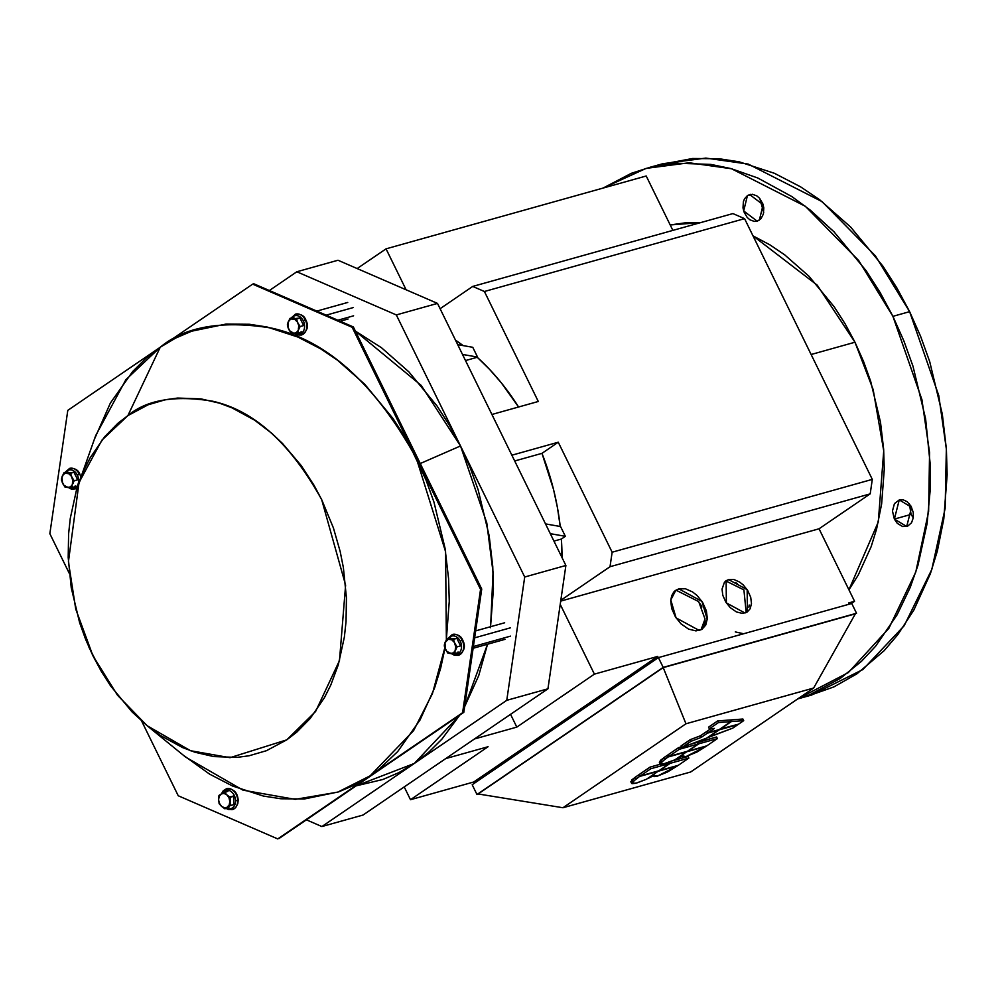 <?xml version="1.0" encoding="UTF-8"?>
<svg xmlns="http://www.w3.org/2000/svg" width="997" height="997" viewBox="0 0 997 997"><rect width="100%" height="100%" fill="white"/><g stroke="black" fill="none" stroke-linecap="round" stroke-linejoin="round"><path stroke-width="1.5" d="M459.779 715.111L441.833 739.226L428.722 752.249L414.328 763.44L506.763 700.33L524.709 577.001L460.514 445.958L420.26 463.53L460.514 445.958L421.195 385.415L355.406 331.141M848.933 589.8L878.282 521.979L883.728 450.856L873.16 389.59L854.977 342.233L811.134 354.508L854.977 342.233L863.539 361.45L870.643 381.19L880.488 422.18L883.654 449.385L884.252 469.462L881.635 503.946L876.6 528.996L871.166 546.618L858.243 575.057L848.946 589.825M658.78 164.841L692.554 158.511L719.236 158.76L739.276 161.85L774.445 173.304L800.653 186.875L819.459 199.587L850.678 227.079L882.968 266.211L897.001 288.145L909.625 311.662L892.913 316.336L880.301 292.819L866.268 270.885L833.966 231.765L810.387 210.217L791.867 196.583L757.745 177.977L730.938 168.568L710.873 164.418L675.841 163.184L649.894 167.334L631.338 173.304L603.06 188.072L646.106 168.381L689.151 162.773L731.511 168.755L805.377 206.304L858.716 260.566L892.913 316.336L909.625 311.662L875.428 255.893L822.076 201.631L748.224 164.081L705.864 158.087L662.818 163.707L649.496 167.434M735.312 631.911L743.6 633.756M909.389 503.884L911.071 514.402L894.359 519.088L899.257 499.921L911.607 507.311L906.697 526.478L894.359 519.088L911.071 514.402L913.289 517.829M747.414 195.636L749.682 194.577L763.104 204.759L759.378 220.075L757.109 221.135L743.687 210.953L747.414 195.636L752.461 194.29L756.785 195.861L759.564 198.216L762.83 203.862L763.789 207.837L763.403 213.994L760.998 218.679L757.558 221.022L754.33 221.421L749.993 219.851L747.227 217.496L743.961 211.85L743.002 207.875L743.388 201.718L744.535 198.789L747.414 195.636M726.277 581.164L728.583 579.593L747.164 589.676L747.389 611.859L744.946 612.993L726.364 602.911L726.128 580.728L728.583 579.593L726.277 581.164L743.912 589.9L746.18 612.544M701.041 629.73L705.029 619.037L698.71 601.627L676.552 590.448L678.845 588.878L701.963 601.428L707.259 619.361L702.249 629.032L699.209 630.44L676.091 617.891L670.794 599.957L675.804 590.286L678.845 588.878L674.707 591.159M355.393 331.116L381.477 347.716L408.832 371.819L437.147 406.115L449.448 425.345L460.514 445.958L396.32 314.927L296.819 271.77L337.983 260.242L437.496 303.4L565.885 565.473L547.939 688.802L363.07 815.023L321.894 826.55L414.328 763.44L398.937 772.588L382.836 779.504L356.178 785.835L414.328 763.44L459.767 715.123M561.373 539.041L565.349 536.311L550.307 533.669L565.349 536.311L561.373 539.041L562.009 557.572A215.19 159.009 -105.6 0 0 561.373 539.041L553.946 541.109L561.373 539.041M545.509 523.899L560.563 526.541L565.349 536.311L560.563 526.541L545.509 523.899M560.227 526.478A215.19 159.009 -105.6 0 0 541.969 453.348L514.689 460.975L541.969 453.348L553.547 489.502L557.51 507.984L560.252 526.752M457.698 344.65L472.752 347.292L477.538 357.063L462.496 354.433L477.538 357.063L472.752 347.292L457.698 344.65M465.499 360.565L477.227 357.275L489.639 369.451L501.242 382.723L518.577 407A215.19 159.009 -105.6 0 0 477.227 357.275L465.499 360.565M510.551 714.326L516.807 727.112L594.399 674.134L560.227 604.369L594.399 674.134L657.659 656.425L658.269 657.696L657.659 656.425L594.399 674.134L516.807 727.112L474.472 738.964L516.807 727.112L510.551 714.326M560.812 600.306L610.027 566.707L612.133 552.213L558.258 442.219L541.969 453.348L558.258 442.219L612.133 552.213L872.3 479.383L870.194 493.864L819.048 528.784L854.566 601.303L851.114 603.659L854.566 601.303L819.048 528.784L560.7 601.116L819.048 528.784L870.194 493.864L610.027 566.707L560.812 600.306M463.131 345.61A215.19 159.009 -105.6 0 0 455.479 340.114L463.144 345.61M538.293 401.479L484.405 291.498L472.728 286.426L440.088 308.709L472.728 286.426L732.895 213.582L744.572 218.655L872.3 479.383L744.572 218.655L484.405 291.498L538.293 401.479L491.907 414.478L538.293 401.479M406.115 289.791L386.051 248.839L357.163 268.554L386.051 248.839L646.218 175.995L672.863 230.394L646.218 175.995L386.051 248.839L406.115 289.791M404.221 786.92L410.49 799.706L488.081 746.728L410.49 799.706L404.221 786.92M714.413 728.408L708.182 732.658L719.198 729.58L730.863 721.616L718.513 722.538L709.353 728.795L714.413 728.408L708.182 732.658L719.198 729.58L730.863 721.616L718.513 722.538L709.353 728.795L708.555 727.162L717.715 720.906L730.066 719.984L730.863 721.616L730.066 719.984L717.715 720.906L708.555 727.162L709.353 728.795L714.413 728.408M682.671 755.863L676.178 758.954L687.269 751.314L676.278 759.178L682.671 755.863L682.646 757.134L685.948 756.636L697.115 751.95L706.038 746.367L687.407 751.588L706.038 746.367L685.948 756.636L682.671 755.863L682.272 756.897L681.474 755.265M659.565 762.493L660.425 760.35L667.23 755.377L668.027 757.01L660.301 763.091L660.55 764.213L662.955 764.113L674.882 759.839L686.671 751.788L668.027 757.01L686.671 751.788L674.882 759.839L665.111 763.59L660.164 763.914L664.75 759.253L663.952 757.62L667.23 755.377L668.102 755.128L667.23 755.377L668.027 757.01L664.75 759.253L663.952 757.62L659.366 762.281L660.164 763.914M639.501 776.476L631.774 782.558L632.023 783.692L635.874 783.256L646.355 779.305L658.145 771.267L639.501 776.476L636.223 778.719L635.425 777.087L638.703 774.856L635.425 777.087L636.223 778.719L631.637 783.38L636.585 783.056L646.355 779.305L658.145 771.267L639.501 776.476L638.703 774.856L639.501 776.476M732.745 728.134L737.867 724.632L719.223 729.854L707.808 737.643L732.745 728.134L707.708 737.431L719.099 729.605L737.867 724.632L732.745 728.134M738.578 724.158L743.7 720.657L731.349 721.579L719.934 729.38L738.578 724.158L719.822 729.156L731.349 721.579L730.552 719.959L742.902 719.024L743.7 720.657L738.578 724.158M701.252 737.394L691.046 741.294L681.898 747.538L706.823 738.029L718.488 730.066L707.471 733.144L701.252 737.394L700.455 735.774L706.674 731.511L707.509 731.287L706.674 731.511L707.471 733.144L718.488 730.066L706.823 738.029L681.898 747.538L681.101 745.906L690.248 739.662L700.455 735.774L701.252 737.394L691.046 741.294L681.898 747.538L681.101 745.906L690.248 739.662L700.455 735.774L706.674 731.511L707.471 733.144L701.252 737.394M654.144 775.342L647.651 778.433L658.743 770.793L647.763 778.645L654.144 775.342L654.119 776.613L657.422 776.115L667.467 772.002L677.524 765.833L658.88 771.055L677.524 765.833L657.422 776.115L654.144 775.342L653.758 776.376L652.96 774.744M855.364 613.816L663.217 667.616L685.961 723.772L813.652 688.03L855.364 613.816L813.652 688.03L690.659 771.99L562.969 807.744L478.149 793.961L562.969 807.744L685.961 723.772L663.217 667.616L478.149 793.961L663.217 667.616L855.364 613.816M562.969 807.744L690.659 771.99L813.652 688.03L685.961 723.772L562.969 807.744M672.987 760.686L688.08 756.461L688.877 758.081L678.272 765.335L659.628 770.544L678.272 765.335L688.877 758.081L670.233 763.303L659.628 770.544L670.233 763.303L669.623 762.069L670.233 763.303L688.877 758.081L688.08 756.461L672.987 760.686M639.451 774.345L650.056 767.104L660.475 764.188L650.056 767.104L650.854 768.724L669.498 763.515L658.892 770.756L640.248 775.978L639.451 774.345L650.056 767.104L650.854 768.724L640.248 775.978L639.451 774.345M631.039 781.972L631.911 779.816L635.425 777.087L630.839 781.76L631.637 783.38M667.978 754.866L678.583 747.625L681.537 746.803L678.583 747.625L667.978 754.866L668.775 756.499L687.419 751.277L698.025 744.036L687.419 751.277L668.775 756.499L667.978 754.866M690.173 744.385L697.227 742.404L698.025 744.036L679.381 749.258L668.775 756.499L679.381 749.258L678.583 747.625L679.381 749.258L698.025 744.036L697.227 742.404L690.173 744.385M697.327 742.628L716.594 736.982L717.391 738.615L706.786 745.856L688.142 751.077L706.786 745.856L717.391 738.615L698.76 743.837L688.142 751.077L698.76 743.837L697.962 742.204L716.594 736.982L717.391 738.615L698.76 743.837L697.962 742.204L697.327 742.628M707.384 731.038L710.836 728.682L707.384 731.038L708.182 732.658L707.384 731.038M472.192 784.739L658.406 657.609L851.737 603.484L856.535 613.255L663.192 667.379L476.977 794.522L478.672 794.048L476.977 794.522L472.192 784.739L658.406 657.609L851.737 603.484L856.535 613.255L663.192 667.379L476.977 794.522L472.192 784.739M704.68 622.913L705.041 620.122M701.938 606.974L700.255 603.883M748.897 607.248L749.183 605.017M737.331 583.631L735.4 582.497M759.801 198.54L763.702 212.486M798.597 698.685L811.583 695.046L862.854 669.573L904.204 625.705L931.809 569.449L945.144 508.383L946.352 449.036L938.763 395.535L909.625 311.662L920.592 336.301L929.703 361.599L942.315 414.154L946.377 449.036L947.15 474.771L943.785 518.976L937.342 551.104L930.375 573.699L913.813 610.152L897.823 634.64L884.189 650.642L856.946 673.81L833.853 686.921L808.206 695.993M910.71 513.642L911.221 514.726M797.6 698.984L809.639 694.809L840.234 678.483L861.383 661.397L875.603 646.23L897.101 614.825L910.224 587.407L917.95 565.349L927.085 523.649L930.189 490.075L930.226 464.477L925.615 418.84L913.003 366.273L903.893 340.974L892.913 316.336L921.901 399.56L929.565 452.588L928.618 511.449L915.757 572.141L888.863 628.334L848.31 672.589L797.737 698.897M700.729 222.593L670.196 224.948L685.662 222.78L700.791 222.568M753.009 235.865L769.983 244.901L784.664 254.821L809.003 276.269L834.19 306.777L845.144 323.888L854.977 342.233L817.266 285.192L753.009 235.865M894.359 519.088L892.465 510.987L894.446 503.597L899.406 499.846L903.294 499.858L907.145 501.715L910.959 506.102L913.264 512.433L913.314 517.68L911.52 522.802L907.606 526.179L902.671 526.541L897.288 523.35L894.359 519.088M849.195 604.194L848.597 602.973L854.566 601.303L848.597 602.973L849.195 604.194M728.583 579.593L733.879 579.494L739.624 582.061L743.251 584.927L747.663 590.436L750.716 597.278L751.476 603.484L750.205 608.681L747.239 612.008L742.354 613.379L736.422 611.946L730.265 607.659L725.866 602.163L722.8 595.309L722.04 589.102L724.483 582.123L728.583 579.593M678.845 588.878L685.438 588.766L692.591 591.956L697.102 595.521L702.586 602.362L706.387 610.887L707.334 618.601L705.739 625.069L702.05 629.207L695.981 630.902L688.603 629.132L680.951 623.798L675.468 616.956L671.666 608.432L670.719 600.717L671.679 595.732L673.748 592.044L678.845 588.878M474.36 783.256L473.737 781.997L410.49 799.706L473.737 781.997L657.659 656.425L473.737 781.997L474.36 783.256M445.734 758.58L488.081 746.728L445.734 758.58M511.86 455.205L558.258 442.219L511.86 455.205M490.611 626.702L493.041 572.191L486.773 522.877L460.514 445.958L470.135 467.556L478.124 489.739L489.178 535.825L492.742 566.396L493.415 588.953L490.474 627.711M464.602 706.898L487.533 644.236L478.71 675.679L464.191 707.633M306.403 819.821L321.894 826.55L306.403 819.821M296.819 271.77L269.352 290.526L296.819 271.77L396.32 314.927L437.496 303.4L565.885 565.473L547.939 688.802L363.07 815.023L321.894 826.55L506.763 700.33L547.939 688.802L506.763 700.33L524.709 577.001L565.885 565.473L524.709 577.001L396.32 314.927L437.496 303.4L337.983 260.242L296.819 271.77M718.513 722.538L717.715 720.906L718.513 722.538M668.925 762.331L669.498 763.515L658.892 770.756L640.248 775.978L650.854 768.724L669.498 763.515L668.925 762.331M730.552 719.959L742.902 719.024L743.7 720.657L731.349 721.579L730.552 719.959M691.046 741.294L690.248 739.662L691.046 741.294M663.192 667.379L658.406 657.609L663.192 667.379M612.133 552.213L872.3 479.383L870.194 493.864L610.027 566.707L612.133 552.213M472.728 286.426L732.895 213.582L744.572 218.655L484.405 291.498L472.728 286.426M229.497 796.865L233.659 796.316L230.17 797.301L230.344 805.576L233.846 804.604L230.344 805.576L230.17 797.301L226.892 794.883L229.484 796.852M504.656 622.776L475.656 630.889L504.656 622.776M474.647 637.843L510.339 627.848L474.647 637.843M510.526 636.136L473.376 646.53L510.526 636.136M473.126 648.274L505.018 639.339L473.126 648.274M347.729 302.452L316.809 311.101L347.729 302.452M326.156 315.164L353.412 307.525L326.156 315.164M353.599 315.812L337.833 320.224L353.599 315.812M340.176 321.233L348.09 319.015L340.176 321.233M178.239 795.756L141.649 721.08L178.239 795.756L277.739 838.913L370.174 775.803L413.581 730.664L432.449 693.576L445.509 645.233L432.449 693.576L413.581 730.664L370.174 775.803L354.782 784.951L338.681 791.867L304.334 798.983L280.955 798.771L263.382 796.055L232.55 786.01L209.582 774.121L183.112 755.041L209.582 774.121L232.55 786.01L263.382 796.055L280.955 798.771L304.334 798.983L338.681 791.867L354.782 784.951L370.174 775.803L462.608 712.693L277.739 838.913L462.608 712.693L277.739 838.913L178.239 795.756L141.649 721.08L178.239 795.756L277.739 838.913L178.239 795.756M69.316 573.425L49.85 533.682L67.796 410.353L252.665 284.133L352.165 327.29L480.554 589.364L416.36 458.321C374.972 383.72 326.829 340.338 271.919 328.175C222.331 320.087 185.093 326.443 160.23 347.243L127.89 415.599C146.709 399.859 174.874 395.049 212.398 401.168C253.948 410.378 290.376 443.204 321.682 499.647L345.61 585.127L339.478 660.587L315.588 711.509L286.75 739.861L230.02 757.683L190.527 750.716L147.145 725.729L117.521 695.258L92.945 655.814L75.747 609.105L68.419 561.822L79.05 482.473L101.906 440.163L127.89 415.599L160.23 347.243L125.871 379.707L95.662 435.639L125.871 379.707L160.23 347.243L164.007 344.75L175.609 338.095L191.723 331.178L226.057 324.062L249.449 324.274L267.022 326.991L297.854 337.036L320.822 348.925L337.322 360.079L364.678 384.181L392.992 418.478L409.867 445.784L425.981 479.918L433.969 502.102L445.023 548.176L448.588 578.759L449.261 601.316L446.307 640.074L449.261 601.316L448.588 578.759L445.023 548.176L433.969 502.102L425.981 479.918L418.914 463.667L352.165 327.29L252.665 284.133L160.23 347.243L175.609 338.095L191.723 331.178L226.057 324.062L249.449 324.274L267.022 326.991L297.854 337.036L320.822 348.925L337.322 360.079L364.678 384.181L392.992 418.478L405.293 437.708L416.36 458.321L352.165 327.29L252.665 284.133L160.23 347.243L127.89 415.599C146.709 399.859 174.874 395.049 212.398 401.168C253.948 410.378 290.376 443.204 321.682 499.647L345.61 585.127L339.478 660.587L315.588 711.509L286.75 739.861L230.02 757.683L190.527 750.716L147.145 725.729L117.521 695.258L92.945 655.814L75.747 609.105L68.419 561.822L79.05 482.473L101.906 440.163L127.89 415.599L160.23 347.243L67.796 410.353L49.85 533.682L67.796 410.353L49.85 533.682L69.316 573.425M185.679 757.134L243.006 790.16L295.199 799.357L337.746 792.141L370.174 775.803L378.96 769.31L370.174 775.803L337.746 792.141L295.199 799.357L243.006 790.16L185.679 757.134L149.4 727.573L185.679 757.134M446.369 639.713L445.584 551.702L416.36 458.321C374.972 383.72 326.829 340.338 271.919 328.175C222.331 320.087 185.093 326.443 160.23 347.243L67.796 410.353L252.665 284.133L352.165 327.29L480.554 589.364L416.36 458.321L445.584 551.702L446.369 639.713M353.362 326.954L481.738 589.028L480.554 589.364L462.608 712.693L480.554 589.364L462.608 712.693L480.554 589.364L481.738 589.028L463.804 712.357L277.739 838.913L463.804 712.357L278.936 838.577L463.804 712.357L481.738 589.028L480.554 589.364L481.738 589.028L463.804 712.357L481.738 589.028L353.362 326.954L352.165 327.29L353.362 326.954L352.165 327.29L353.362 326.954L481.738 589.028L353.362 326.954L253.849 283.796L252.665 284.133L253.849 283.796L353.362 326.954L253.849 283.796L252.665 284.133L253.849 283.796L353.362 326.954M230.656 804.18L229.933 803.943L230.656 804.18M445.011 648.162L440.649 668.227L434.555 688.042L420.024 719.996L397.678 751.588L378.96 769.31L397.678 751.588L420.024 719.996L434.555 688.042L440.649 668.227L445.011 648.162M455.903 649.67L455.28 649.346L455.903 649.67M453.224 640.71L453.76 640.062L453.224 640.71M318.828 347.729L314.628 345.348L318.828 347.729M296.308 320.386L296.832 319.738L296.308 320.386M314.927 345.485L312.397 344.115L314.927 345.485M94.279 439.54L110.368 403.05L132.726 371.457L145.836 358.422L160.23 347.243L145.836 358.422L132.726 371.457L110.368 403.05L94.279 439.54M73.018 483.62L72.395 483.296L73.018 483.62M70.338 474.647L70.874 473.999L70.338 474.647M92.945 655.814L101.32 671.405L110.63 685.961L132.053 711.908L147.693 726.202L159.969 735.238L182.613 747.588L195.063 752.261L213.694 756.573L236.937 757.396L249.076 755.776L266.448 750.691L286.75 739.861L296.745 732.172L310.204 718.463L324.461 697.638L330.78 685.064L338.295 664.812L344.351 637.158L346.034 621.617L346.445 597.913L343.379 567.629L340.164 551.478L333.409 527.924L321.682 499.647L314.067 485.34L301.181 465.537L282.587 443.54L271.732 433.271L254.659 420.211L232.027 407.873L219.577 403.187L200.933 398.875L177.703 398.052L165.564 399.685L148.179 404.77L127.89 415.599L117.895 423.276L104.436 436.985L90.166 457.822L83.848 470.385L76.345 490.636L70.288 518.29L68.606 533.844L68.195 557.547L71.261 587.819L79.623 622.689L89.157 647.689L101.32 671.405L110.63 685.961L132.053 711.908L147.693 726.202L159.969 735.238L182.613 747.588L195.063 752.261L213.694 756.573L236.937 757.396L249.076 755.776L266.448 750.691L286.75 739.861L296.745 732.172L310.204 718.463L324.461 697.638L330.78 685.064L338.295 664.812L344.351 637.158L346.034 621.617L346.445 597.913L343.379 567.629L340.164 551.478L333.409 527.924L321.682 499.647L314.067 485.34L301.181 465.537L282.587 443.54L271.732 433.271L254.659 420.211L232.027 407.873L219.577 403.187L200.933 398.875L177.703 398.052L165.564 399.685L148.179 404.77L127.89 415.599L117.895 423.276L104.436 436.985L90.166 457.822L83.848 470.385L76.345 490.636L70.288 518.29L68.606 533.844L68.195 557.547L71.261 587.819L79.623 622.689L85.667 639.463L92.945 655.814M219.564 804.23L219.041 803.183M218.655 800.267L219.465 803.395L221.733 806.511L224.761 807.844L227.328 807.209L229.16 805.015L229.833 801.563L228.998 797.849L226.892 794.883A7.353 5.434 74.4 0 1 229.833 801.563A7.353 5.434 74.4 0 1 227.166 807.308L230.344 805.576L227.166 807.308A7.353 5.434 74.4 0 1 224.387 807.794A7.353 5.434 74.4 0 1 221.571 806.361L224.848 808.791L224.387 807.794L224.848 808.791L221.247 806.062M218.854 796.254L221.297 793.936L219.303 796.229L218.642 799.208M222.144 793.462A9.484 7.016 74.4 0 1 228.126 790.222A9.484 7.016 74.4 0 1 235.554 800.678A9.484 7.016 74.4 0 1 228.537 808.729L228.338 807.807L228.537 808.729A9.484 7.016 -105.6 0 0 235.554 800.678A9.484 7.016 -105.6 0 0 228.126 790.222L227.977 791.244L224.475 792.216L226.892 794.883L224.076 793.45L221.297 793.936L227.977 791.244L228.126 790.222A9.484 7.016 -105.6 0 0 222.181 793.388M228.338 807.807L224.848 808.791L227.166 807.308L224.848 808.791L228.338 807.807M233.659 796.316L233.846 804.604M226.892 794.883L224.475 792.216L224.076 793.45A7.353 5.434 74.4 0 1 226.892 794.883M229.098 807.034L227.877 806.261M229.497 803.27L230.22 803.607M233.772 796.503L233.323 795.78M237.735 800.529L237.735 800.529A10.855 8.013 -105.6 0 0 227.104 788.577A10.855 8.013 74.4 0 1 237.735 800.529L235.554 800.678L237.735 800.529A10.855 8.013 74.4 0 1 231.865 809.726A10.855 8.013 -105.6 0 0 237.735 800.529M221.297 793.936L218.979 795.419L218.642 799.681A7.353 5.434 74.4 0 1 221.297 793.936A7.353 5.434 74.4 0 1 224.076 793.45L224.475 792.216L221.297 793.936M221.571 806.361A7.353 5.434 74.4 0 1 218.642 799.681L219.153 803.707L221.571 806.361M62.985 483.969L62.711 483.433A7.353 5.434 74.4 0 1 62.25 476.217A7.353 5.434 74.4 0 1 64.12 473.774L64.057 472.653L67.547 471.668L67.297 470.746A9.484 7.016 74.4 0 1 77.342 475.108L79.847 474.173L77.342 475.108A9.484 7.016 74.4 0 1 75.535 487.558A9.484 7.016 74.4 0 1 69.478 487.633A9.484 7.016 -105.6 0 0 75.535 487.558L74.925 486.723L71.423 487.707L74.925 486.723L75.535 487.558A9.484 7.016 -105.6 0 0 77.342 475.108A9.484 7.016 -105.6 0 0 67.297 470.746L67.547 471.668L64.057 472.653L66.849 473.089L64.057 472.653L64.12 473.774A7.353 5.434 74.4 0 1 66.849 473.089L73.99 472.291L70.5 473.276L71.909 477.164L74.177 480.803L77.679 479.819L74.177 480.803L72.382 484.368L72.893 480.841L71.448 476.329L68.918 473.774L65.416 473.189L63.035 474.809L61.976 477.04L62.512 482.997M61.515 480.317L63.696 485.016L67.784 487.508A7.353 5.434 74.4 0 1 62.711 483.433L64.992 487.084L67.784 487.508L70.513 486.823L72.208 484.766L71.423 487.707L64.643 486.611M62.063 476.703L64.057 472.653L61.378 479.121M73.99 472.291L77.679 479.819M74.925 486.723L75.186 485.888M67.784 487.508L71.423 487.707L70.513 486.823A7.353 5.434 74.4 0 1 67.784 487.508M72.544 486.86L71.659 486.411M67.534 473.5L68.182 472.217M72.432 482.847L73.08 483.184M72.382 484.368L74.177 480.803L71.909 477.164A7.353 5.434 74.4 0 1 72.382 484.368A7.353 5.434 74.4 0 1 70.513 486.823L71.423 487.707L72.382 484.368M79.349 474.198A10.855 8.013 -105.6 0 0 69.242 468.503A10.855 8.013 74.4 0 1 79.349 474.198M66.849 473.089A7.353 5.434 74.4 0 1 71.909 477.164L70.5 473.276L66.849 473.089M452.364 653.683A9.484 7.016 -105.6 0 0 458.408 653.608L457.81 652.786L454.308 653.758L457.81 652.786L458.408 653.608A9.484 7.016 -105.6 0 0 460.228 641.158A9.484 7.016 -105.6 0 0 450.183 636.796L450.432 637.731L446.943 638.703L449.734 639.139L446.943 638.703L447.005 639.837A7.353 5.434 74.4 0 1 449.734 639.139L456.875 638.354L453.373 639.326L454.794 643.215L457.062 646.854L460.564 645.882L457.062 646.854L455.268 650.43L455.779 646.891L454.333 642.38L451.791 639.825L448.301 639.239L444.986 642.679L445.385 649.047M445.871 650.019L447.865 653.135L450.843 653.583L453.548 652.761L455.268 650.43L454.308 653.758L447.528 652.661M444.388 646.368L446.581 651.078L450.669 653.571A7.353 5.434 74.4 0 1 445.597 649.496A7.353 5.434 74.4 0 1 445.136 642.28L444.263 645.184M456.875 638.354L460.564 645.882M457.81 652.786L458.072 651.938M444.949 642.766L445.136 642.28A7.353 5.434 74.4 0 1 447.005 639.837L446.943 638.703L450.432 637.731L450.183 636.796A9.484 7.016 74.4 0 1 460.228 641.158A9.484 7.016 74.4 0 1 458.408 653.608A9.484 7.016 74.4 0 1 452.364 653.696M450.669 653.571L454.308 653.758L453.386 652.873A7.353 5.434 74.4 0 1 450.669 653.571M455.43 652.91L454.545 652.462M450.42 639.563L451.068 638.279M455.317 648.897L455.953 649.246M462.733 640.236L462.234 640.248A10.855 8.013 74.4 0 1 458.77 655.203A10.855 8.013 -105.6 0 0 462.234 640.248L460.228 641.158L462.234 640.248A10.855 8.013 -105.6 0 0 452.127 634.566A10.855 8.013 74.4 0 1 462.234 640.248L462.633 640.423M455.268 650.43L457.062 646.854L454.794 643.215A7.353 5.434 74.4 0 1 455.268 650.43A7.353 5.434 74.4 0 1 453.386 652.873L454.308 653.758L455.268 650.43M449.734 639.139A7.353 5.434 74.4 0 1 454.794 643.215L453.373 639.326L449.734 639.139M288.943 329.695L288.669 329.172A7.353 5.434 74.4 0 1 288.208 321.956A7.353 5.434 74.4 0 1 290.077 319.514L290.015 318.379L293.517 317.407L293.255 316.473A9.484 7.016 74.4 0 1 303.3 320.835L305.306 319.925A10.855 8.013 74.4 0 1 301.842 334.88A10.855 8.013 -105.6 0 0 305.306 319.925L303.3 320.835A9.484 7.016 74.4 0 1 301.493 333.285A9.484 7.016 74.4 0 1 295.436 333.372L293.741 333.247L296.159 332.749L298.165 330.493L297.38 333.434L295.399 333.372A9.484 7.016 -105.6 0 0 301.493 333.285L300.882 332.462L297.38 333.434L300.882 332.462L301.493 333.285A9.484 7.016 -105.6 0 0 303.3 320.835A9.484 7.016 -105.6 0 0 293.255 316.473L293.517 317.407L290.015 318.379L292.806 318.816L290.015 318.379L290.077 319.514A7.353 5.434 74.4 0 1 292.806 318.816L299.947 318.031L296.458 319.015L297.866 322.891L300.134 326.53L303.636 325.558L300.134 326.53L298.34 330.107L298.726 325.483L297.405 322.056L294.875 319.501L291.373 318.915L288.993 320.548L287.934 322.779L288.469 328.723M287.472 326.044L289.653 330.755L293.741 333.247A7.353 5.434 74.4 0 1 288.669 329.172L290.95 332.811L293.741 333.247L290.601 332.337M288.021 322.442L290.015 318.379L287.335 324.86M299.947 318.031L303.636 325.558M300.882 332.462L301.144 331.615M293.741 333.247L297.38 333.434L296.47 332.549A7.353 5.434 74.4 0 1 293.741 333.247M298.502 332.587L297.617 332.138M293.492 319.239L294.14 317.956M298.39 328.574L299.038 328.923M298.34 330.107L300.134 326.53L297.866 322.891A7.353 5.434 74.4 0 1 298.34 330.107A7.353 5.434 74.4 0 1 296.47 332.549L297.38 333.434L298.34 330.107M305.306 319.925A10.855 8.013 -105.6 0 0 295.199 314.242A10.855 8.013 74.4 0 1 305.306 319.925M292.806 318.816A7.353 5.434 74.4 0 1 297.866 322.891L296.458 319.015L292.806 318.816M749.682 194.577L750.429 194.365M701.589 629.468L702.249 629.032M675.804 590.286L674.869 590.934M726.128 580.728L725.38 581.239M900.017 499.709L899.257 499.921M80.047 479.657L95.662 435.639L80.047 479.657M226.12 808.43L228.487 809.552L232.413 809.601L235.766 807.483L237.785 803.657L238.183 800.255C237.573 792.515 233.709 788.652 226.556 788.702L223.216 790.808L221.421 793.861M64.992 472.391L69.64 468.378C74.925 468.104 78.327 470.036 79.847 474.173L80.919 477.202M76.943 488.68L71.547 489.215L68.481 487.57M447.877 638.441L452.526 634.428C457.81 634.167 461.212 636.098 462.733 640.224C465.911 646.355 464.465 651.39 458.371 655.328L454.433 655.278L451.354 653.633M290.962 318.118L295.598 314.117C300.882 313.843 304.284 315.775 305.805 319.912C308.983 326.031 307.537 331.066 301.455 335.004L297.505 334.955L294.439 333.31"/></g></svg>

